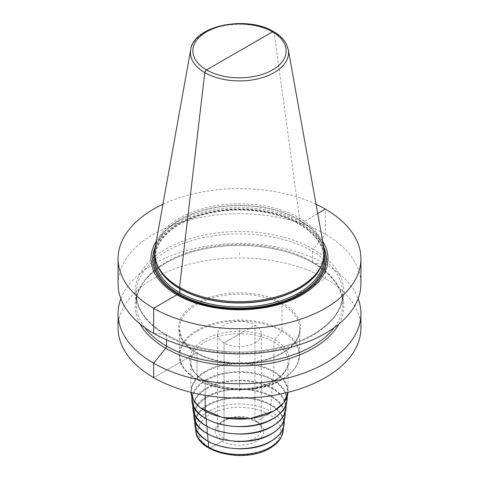 <?xml version="1.0" encoding="UTF-8"?>
<svg xmlns="http://www.w3.org/2000/svg" width="479" height="479" viewBox="0 0 479 479"><rect width="100%" height="100%" fill="white"/><g stroke="black" fill="none" stroke-linecap="round" stroke-linejoin="round"><path stroke-width="0.36" stroke-dasharray="2.4 1.8" d="M162.938 204.27A121.415 70.096 180 0 1 316.062 204.27M322.702 241.26A88.501 51.097 0 0 0 302.081 222.543A88.501 51.097 0 0 0 156.298 241.26M118.085 283.79A121.415 70.096 180 0 1 193.037 219.029A121.415 70.096 180 0 1 325.355 234.225A121.415 70.096 180 0 1 360.915 283.79M120.876 298.722A121.415 70.096 180 0 1 205.323 246.392A121.415 70.096 180 0 1 325.355 264.091A121.415 70.096 180 0 1 358.124 298.722M239.5 334.013L224.046 342.934L224.046 438.105A2.431 1.401 120 0 1 222.328 441.081L210.245 448.057A2.431 1.401 120 0 1 209.042 448.176A2.431 1.401 120 0 0 210.245 448.057L222.328 441.081A2.431 1.401 120 0 0 224.046 438.105L224.046 342.934L254.954 325.091L254.954 420.263A2.431 1.401 120 0 0 256.672 421.251L268.755 414.275A2.431 1.401 120 0 0 270.467 411.377L272.03 388.595L272.473 387.954L272.713 380.266L273.156 379.631L273.401 371.944L273.838 371.291L273.838 341.946A2.431 1.401 -60 0 1 274.701 339.731L281.652 331.079A0.97 0.563 120 0 0 281.999 330.199L281.999 304.327A0.97 0.563 -60 0 1 282.682 303.135L325.355 278.503A121.415 70.096 0 0 0 193.037 263.306A121.415 70.096 0 0 0 118.085 328.067M338.892 324.049A104.368 60.258 0 0 0 313.302 263.055A2.431 1.401 -60 0 1 312.476 261.833L312.476 251.349A2.431 1.401 -60 0 1 313.302 249.176A104.368 60.258 0 0 1 313.302 334.39A104.368 60.258 0 0 1 165.698 334.39L153.645 333.354L165.698 334.39A104.368 60.258 180 0 1 165.698 249.176A104.368 60.258 180 0 1 313.302 249.176L325.355 234.225L325.355 209.107M140.107 324.049A104.368 60.258 180 0 1 185.151 254.217A104.368 60.258 180 0 1 313.302 263.055L325.355 264.091L325.355 278.503A121.415 70.096 180 0 1 360.915 328.067M205.599 371.944A47.942 27.68 180 0 1 258.426 366.082A47.942 27.68 180 0 1 287.424 392.241A47.942 27.68 180 0 1 273.401 411.084A47.942 27.68 0 0 1 221.735 417.221A47.942 27.68 0 0 1 191.576 392.241A47.942 27.68 0 0 1 205.599 371.944M206.287 380.266A46.972 27.117 180 0 1 258.043 374.524A46.972 27.117 180 0 1 286.454 400.157A46.972 27.117 180 0 1 272.713 418.622A46.972 27.117 0 0 1 222.094 424.634A46.972 27.117 0 0 1 192.546 400.157A46.972 27.117 0 0 1 206.287 380.266M206.97 388.595A46.008 26.561 180 0 1 257.66 382.972A46.008 26.561 180 0 1 285.49 408.072A46.008 26.561 180 0 1 272.03 426.154A46.008 26.561 0 0 1 222.454 432.046A46.008 26.561 0 0 1 193.51 408.072A46.008 26.561 0 0 1 206.97 388.595M207.652 396.917A45.038 26.004 180 0 1 257.277 391.415A45.038 26.004 180 0 1 284.52 415.988A45.038 26.004 180 0 1 271.348 433.693A45.038 26.004 0 0 1 222.813 439.459A45.038 26.004 0 0 1 194.48 415.988A45.038 26.004 0 0 1 207.652 396.917M208.341 405.246A44.068 25.441 180 0 1 256.9 399.857A44.068 25.441 180 0 1 283.556 423.903A44.068 25.441 180 0 1 270.659 441.225A44.068 25.441 0 0 1 223.172 446.865A44.068 25.441 0 0 1 195.444 423.903A44.068 25.441 0 0 1 208.341 405.246M254.954 342.934A21.854 12.616 0 0 0 261.354 334.013A21.854 12.616 0 0 0 247.865 322.355A21.854 12.616 0 0 0 224.046 325.091A21.854 12.616 180 0 0 217.646 334.013A21.854 12.616 180 0 0 231.135 345.67A21.854 12.616 180 0 0 254.954 342.934M155.142 247.673A84.807 48.966 180 0 1 211.131 206.581A84.807 48.966 180 0 1 299.465 218.101A84.807 48.966 180 0 1 323.858 247.673M239.5 252.726L239.5 254.708M239.5 391.115L239.5 328.067M317.721 213.514L300.884 223.603A0.97 0.563 -60 0 1 300.704 223.729L299.812 224.25A0.97 0.563 -60 0 1 299.124 223.855L299.124 219.885A0.97 0.563 -60 0 1 299.147 219.663L299.465 218.101L274.192 32.554A49.062 28.327 0 0 1 288.298 49.66M165.698 334.39A2.431 1.401 -60 0 1 166.524 335.611L166.524 339.815L166.524 335.611A103.201 59.582 0 0 0 278.994 348.526A103.201 59.582 0 0 0 342.701 293.477A103.201 59.582 0 0 0 312.476 251.349A103.201 59.582 180 0 0 200.006 238.428A103.201 59.582 180 0 0 136.299 293.477A103.201 59.582 180 0 0 166.524 335.611A2.431 1.401 -60 0 0 165.698 334.39M153.645 377.632L196.318 352.999A0.97 0.563 -60 0 1 197.001 353.394L197.001 379.266A0.97 0.563 120 0 0 197.348 379.757L204.299 380.38A2.431 1.401 -60 0 1 205.162 381.601L205.162 395.301L205.162 381.601A2.431 1.401 -60 0 0 204.299 380.38L197.348 379.757A0.97 0.563 120 0 1 197.001 379.266L197.001 353.394A0.97 0.563 -60 0 0 196.318 352.999L153.645 377.632M205.257 411.168L205.611 411.365L205.257 411.168M205.946 418.7L206.293 418.897L205.946 418.7M206.629 426.238L206.976 426.436L206.629 426.238M207.311 433.77L207.664 433.974L207.311 433.77M208 441.309L208.347 441.506L208 441.309M196.318 303.135A61.072 35.26 180 0 1 282.682 303.135A61.072 35.26 180 0 1 282.682 352.999A61.072 35.26 0 0 1 196.318 352.999A61.072 35.26 0 0 1 196.318 303.135M197.001 304.327A60.103 34.698 180 0 1 262.498 296.8A60.103 34.698 180 0 1 299.603 328.857A60.103 34.698 180 0 1 281.999 353.394A60.103 34.698 0 0 1 216.502 360.915A60.103 34.698 0 0 1 179.397 328.857L179.397 354.729A60.103 34.698 0 0 0 216.502 386.787A60.103 34.698 0 0 0 281.999 379.266A60.103 34.698 180 0 0 299.603 354.729C299.303 364.543 293.37 372.866 281.796 379.709C247.398 401.707 176.895 385.116 179.397 354.729A60.103 34.698 0 0 1 197.001 330.199A60.103 34.698 180 0 1 262.498 322.672A60.103 34.698 180 0 1 299.603 354.729L299.603 328.857C299.423 338.078 293.621 346.107 282.197 352.951L268.006 359.022L251.331 362.471L233.626 362.98L216.436 360.507L201.246 355.274L189.403 347.754L181.936 338.671L179.397 328.857A60.103 34.698 0 0 1 197.001 304.327M197.348 331.079A59.612 34.416 180 0 1 281.652 331.079A59.612 34.416 180 0 1 281.652 379.757A59.612 34.416 0 0 1 197.348 379.757A59.612 34.416 0 0 1 197.348 331.079M204.299 339.731A49.78 28.74 0 0 0 204.299 380.38A49.78 28.74 0 0 0 274.701 380.38A49.78 28.74 180 0 0 274.701 339.731A49.78 28.74 180 0 0 204.299 339.731M205.162 341.946A48.565 28.039 180 0 1 258.085 335.869A48.565 28.039 180 0 1 288.065 361.771A48.565 28.039 180 0 1 273.838 381.601A48.565 28.039 0 0 1 220.915 387.679A48.565 28.039 0 0 1 190.935 361.771L190.935 391.115A48.565 28.039 180 0 1 205.162 371.291A48.565 28.039 180 0 1 258.085 365.214A48.565 28.039 180 0 1 288.065 391.115A48.565 28.039 180 0 1 288.023 392.325L288.065 361.771C288.029 368.71 283.454 374.949 274.341 380.488C246.392 398.839 187.822 383.901 190.935 361.771A48.565 28.039 0 0 1 205.162 341.946M190.977 392.325A48.565 28.039 180 0 1 190.935 391.115L190.977 392.325M205.503 371.884A48.08 27.758 180 0 1 273.497 371.884A48.08 27.758 180 0 1 273.497 411.138A48.08 27.758 0 0 1 205.503 411.138A48.08 27.758 0 0 1 205.503 371.884M191.917 399.785A47.595 27.483 0 0 1 205.844 379.631A47.595 27.483 180 0 1 258.289 373.812A47.595 27.483 180 0 1 287.083 399.785M206.186 380.212A47.11 27.201 0 0 0 206.186 418.676A47.11 27.201 0 0 0 272.814 418.676A47.11 27.201 180 0 0 272.814 380.212A47.11 27.201 180 0 0 206.186 380.212M192.887 407.701A46.631 26.92 0 0 1 206.527 387.954A46.631 26.92 180 0 1 257.906 382.26A46.631 26.92 180 0 1 286.113 407.701M206.874 388.535A46.146 26.638 0 0 0 206.874 426.214A46.146 26.638 0 0 0 272.126 426.214A46.146 26.638 180 0 0 272.126 388.535A46.146 26.638 180 0 0 206.874 388.535M193.851 415.616A45.661 26.363 0 0 1 207.209 396.283A45.661 26.363 180 0 1 257.528 390.702A45.661 26.363 180 0 1 285.149 415.616M207.557 396.863A45.176 26.082 0 0 0 207.557 433.746A45.176 26.082 0 0 0 271.443 433.746A45.176 26.082 180 0 0 271.443 396.863A45.176 26.082 180 0 0 207.557 396.863M194.821 423.532A44.697 25.806 0 0 1 207.898 404.605A44.697 25.806 180 0 1 257.145 399.145A44.697 25.806 180 0 1 284.179 423.532M208.239 405.186A44.206 25.525 0 0 0 208.239 441.285A44.206 25.525 0 0 0 270.761 441.285A44.206 25.525 180 0 0 270.761 405.186A44.206 25.525 180 0 0 208.239 405.186M195.719 429.92A43.799 25.285 0 0 1 208.533 411.377A43.799 25.285 180 0 1 256.792 406.024A43.799 25.285 180 0 1 283.281 429.92M268.755 448.057A41.368 23.884 180 0 1 210.245 448.057A41.368 23.884 180 0 1 210.245 414.275A41.368 23.884 180 0 1 268.755 414.275A41.368 23.884 180 0 1 268.755 448.057M222.328 421.251A24.285 14.017 0 0 0 222.328 441.081A24.285 14.017 0 0 0 256.672 441.081A24.285 14.017 0 0 0 256.672 421.251A24.285 14.017 0 0 0 222.328 421.251M261.354 334.013L261.354 429.184A21.854 12.616 180 0 0 247.865 417.526A21.854 12.616 180 0 0 224.046 420.263A21.854 12.616 0 0 0 217.646 429.184A21.854 12.616 0 0 0 231.135 440.842A21.854 12.616 0 0 0 254.954 438.105A21.854 12.616 180 0 0 261.354 429.184C263.33 420.364 236.237 412.808 223.543 421.37C217.466 425.286 217.64 428.262 217.646 429.184L217.646 334.013M144.814 327.666A103.201 59.582 180 0 1 136.299 303.967A103.201 59.582 180 0 1 200.006 248.918A103.201 59.582 180 0 1 312.476 261.833A103.201 59.582 0 0 1 342.701 303.967C342.437 288.358 332.528 274.689 312.979 262.947C285.298 246.565 240.207 240.889 203.018 249.218C163.159 257.445 135.569 280.892 136.299 303.967L136.299 293.477C136.563 309.087 146.472 322.756 166.021 334.498C193.702 350.879 238.793 356.562 275.982 348.227C315.841 340 343.431 316.553 342.701 293.477L342.701 303.967A103.201 59.582 0 0 1 334.186 327.666M323.708 246.865A86.813 50.121 0 0 0 300.884 223.603A86.813 50.121 180 0 0 216.346 210.736A86.813 50.121 180 0 0 155.292 246.865M155.088 248.008A86.561 49.972 180 0 1 215.484 211.059A86.561 49.972 180 0 1 300.704 223.729A86.561 49.972 0 0 1 323.912 248.008M324.289 253.726A85.292 49.241 0 0 0 299.812 224.25A85.292 49.241 180 0 0 211.191 212.616A85.292 49.241 180 0 0 154.711 253.726M323.822 258.277A84.322 48.684 0 0 0 299.124 223.855A84.322 48.684 180 0 0 207.233 213.299A84.322 48.684 180 0 0 155.178 258.277C154.645 238.925 177.38 219.801 209.85 213.095C240.111 206.329 276.724 210.934 299.327 224.298C315.38 233.89 323.547 245.218 323.822 258.277M156.286 262.169A84.322 48.684 180 0 1 155.178 254.307A84.322 48.684 180 0 1 207.233 209.329A84.322 48.684 180 0 1 299.124 219.885A84.322 48.684 0 0 1 323.822 254.307A84.322 48.684 0 0 1 322.714 262.169M323.822 257.959L323.822 254.307L322.325 263.33A84.352 48.702 0 0 0 299.147 219.663A84.352 48.702 180 0 0 199.947 211.089A84.352 48.702 180 0 0 156.675 263.33L155.178 254.307L155.178 257.959M190.702 49.66A49.062 28.327 180 0 1 223.088 25.89A49.062 28.327 180 0 1 274.192 32.554M287.238 396.319L287.424 392.241M191.762 396.319L191.576 392.241M286.274 404.192L286.454 400.157M192.726 404.192L192.546 400.157M285.31 412.06L285.49 408.072M193.69 412.06L193.51 408.072M284.34 419.933L284.52 415.988M194.66 419.933L194.48 415.988M283.376 427.801L283.556 423.903M195.624 427.801L195.444 423.903"/><path stroke-width="0.72" d="M156.298 241.26A88.501 51.097 0 0 0 176.919 294.801L153.645 308.236A121.415 70.096 180 0 1 118.085 258.672A121.415 70.096 180 0 1 162.938 204.27M316.062 204.27A121.415 70.096 180 0 1 325.355 209.107L317.721 213.514M274.192 32.554A2.431 1.401 120 0 0 272.491 31.842L206.509 69.934A2.431 1.401 120 0 0 204.808 72.61A49.062 28.327 0 0 0 260.588 78.161A49.062 28.327 0 0 0 288.298 49.66L323.858 247.673A84.807 48.966 180 0 1 322.774 262.001A84.807 48.966 180 0 1 264.348 299.537A84.807 48.966 180 0 1 179.535 287.346L179.853 288.544A0.97 0.563 -60 0 1 179.876 288.735L179.876 292.699A0.97 0.563 -60 0 1 179.188 293.89L178.296 294.405A0.97 0.563 -60 0 1 178.116 294.483L176.919 294.801L153.645 308.236A121.415 70.096 0 0 0 285.963 323.433A121.415 70.096 0 0 0 360.915 258.672A121.415 70.096 0 0 0 325.355 209.107M239.5 50.888L206.509 69.934A2.431 1.401 120 0 0 204.808 72.61L179.535 287.346L179.853 288.544A0.97 0.563 -60 0 1 179.876 288.735L179.876 292.699A0.97 0.563 -60 0 1 179.188 293.89L178.296 294.405A0.97 0.563 -60 0 1 178.116 294.483L176.919 294.801A88.501 51.097 0 0 0 286.999 301.782A88.501 51.097 0 0 0 322.702 241.26M360.915 258.672L360.915 283.79A121.415 70.096 180 0 1 285.963 348.55A121.415 70.096 180 0 1 153.645 333.354A121.415 70.096 180 0 1 118.085 283.79L118.085 258.672M358.124 298.722A121.415 70.096 180 0 1 360.915 313.655A121.415 70.096 180 0 1 285.963 378.416A121.415 70.096 180 0 1 153.645 363.226A121.415 70.096 180 0 1 118.085 313.655A121.415 70.096 180 0 1 120.876 298.722M118.085 313.655L118.085 328.067A121.415 70.096 0 0 0 153.645 377.632A121.415 70.096 180 0 0 285.963 392.828A121.415 70.096 180 0 0 360.915 328.067L360.915 313.655M140.107 324.049A104.368 60.258 180 0 0 165.698 348.269A2.431 1.401 -60 0 0 166.524 346.101L166.524 339.815L166.524 346.101A2.431 1.401 -60 0 1 165.698 348.269A104.368 60.258 0 0 0 338.892 324.049M179.535 287.346A84.807 48.966 180 0 1 156.226 262.001A84.807 48.966 180 0 1 155.142 247.673L190.702 49.66A49.062 28.327 180 0 0 204.808 72.61L179.535 287.346M153.645 308.236L153.645 333.354L153.645 308.236M165.698 348.269L153.645 363.226L153.645 377.632L153.645 363.226L165.698 348.269M205.162 395.301L205.257 411.168L205.162 395.301M205.611 411.365L205.946 418.7L205.611 411.365M206.293 418.897L206.629 426.238L206.293 418.897M206.976 426.436L207.311 433.77L206.976 426.436M207.664 433.974L208 441.309L207.664 433.974M208.347 441.506L208.533 447.135A2.431 1.401 120 0 0 209.042 448.176A2.431 1.401 120 0 1 208.533 447.135L208.347 441.506M273.838 410.94A48.565 28.039 180 0 1 221.885 417.245A48.565 28.039 180 0 1 190.977 392.325L193.6 400.366L200.03 407.599L221.867 417.437L249.409 418.766L273.743 411.162L283.921 402.558L288.023 392.325A48.565 28.039 180 0 1 273.838 410.94M287.238 396.319L287.083 399.785A47.595 27.483 180 0 1 273.156 418.49A47.595 27.483 0 0 1 221.867 424.586A47.595 27.483 0 0 1 191.917 399.785L191.762 396.319M286.274 404.192L286.113 407.701A46.631 26.92 180 0 1 272.473 426.029A46.631 26.92 0 0 1 222.22 431.998A46.631 26.92 0 0 1 192.887 407.701L192.726 404.192M285.31 412.06L285.149 415.616A45.661 26.363 180 0 1 271.791 433.561A45.661 26.363 0 0 1 222.579 439.411A45.661 26.363 0 0 1 193.851 415.616L193.69 412.06M284.34 419.933L284.179 423.532A44.697 25.806 180 0 1 271.102 441.099A44.697 25.806 0 0 1 222.939 446.823A44.697 25.806 0 0 1 194.821 423.532L194.66 419.933M283.376 427.801L283.281 429.92A43.799 25.285 180 0 1 270.467 447.135A43.799 25.285 0 0 1 223.274 452.745A43.799 25.285 0 0 1 195.719 429.92L195.624 427.801M334.186 327.666A103.201 59.582 0 0 1 166.524 346.101A103.201 59.582 180 0 1 144.814 327.666M155.292 246.865A86.813 50.121 180 0 0 178.116 294.483A86.813 50.121 0 0 0 282.287 302.65A86.813 50.121 0 0 0 323.708 246.865M323.912 248.008A86.561 49.972 0 0 1 281.323 302.824A86.561 49.972 0 0 1 178.296 294.405A86.561 49.972 180 0 1 155.088 248.008M154.711 253.726A85.292 49.241 180 0 0 179.188 293.89A85.292 49.241 0 0 0 276.371 303.47A85.292 49.241 0 0 0 324.289 253.726M155.178 257.959L155.178 258.277A84.322 48.684 180 0 0 179.876 292.699A84.322 48.684 0 0 0 271.767 303.255A84.322 48.684 0 0 0 323.822 258.277L323.822 257.959M322.714 262.169A84.322 48.684 0 0 1 265.354 300.644A84.322 48.684 0 0 1 179.876 288.735A84.322 48.684 180 0 1 156.286 262.169M156.226 262.001L156.675 263.33A84.352 48.702 180 0 0 179.853 288.544A84.352 48.702 0 0 0 264.216 300.668A84.352 48.702 0 0 0 322.325 263.33L322.774 262.001M206.509 69.934A46.655 26.938 180 0 1 206.509 31.842A46.655 26.938 180 0 1 272.491 31.842A46.655 26.938 0 0 1 272.491 69.934A46.655 26.938 0 0 1 206.509 69.934M287.083 399.785C286.556 407.174 281.88 413.485 273.054 418.7C246.164 435.914 190.953 423.298 191.917 399.785M286.113 407.701C285.598 414.946 281.017 421.125 272.371 426.238C246.026 443.099 191.941 430.741 192.887 407.701M285.149 415.616C284.64 422.712 280.155 428.765 271.689 433.77C245.889 450.284 192.929 438.183 193.851 415.616M284.179 423.532C283.682 430.483 279.293 436.405 271 441.309C245.751 457.469 193.917 445.626 194.821 423.532M283.281 429.92L281.239 437.249C278.934 441.524 275.174 445.171 269.964 448.176C245.284 463.708 195.432 452.871 195.719 429.92M288.298 49.66L286.041 43.445C283.442 38.877 279.335 34.967 273.707 31.722C247.098 15.023 193.546 25.441 190.702 49.66"/></g></svg>
